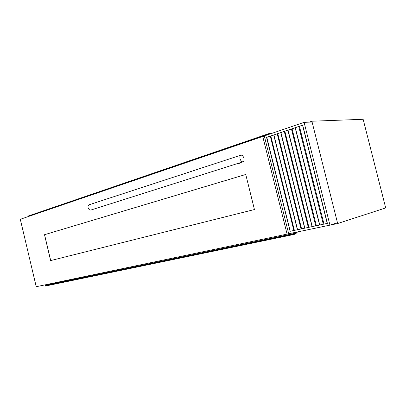 <?xml version="1.0" encoding="UTF-8"?>
<svg xmlns="http://www.w3.org/2000/svg" width="406" height="406" viewBox="0 0 406 406"><rect width="100%" height="100%" fill="white"/><g stroke="black" fill="none" stroke-linecap="round" stroke-linejoin="round"><path stroke-width="0.61" d="M271.147 133.604L268.736 133.635L268.833 134.102L28.709 216.403M28.547 216.266L268.808 134.107L269.96 134.01M28.532 216.296L268.802 134.158M268.736 133.635L28.516 215.926L28.577 216.251M45.071 285.585L293.766 234.013L293.908 234.48L296.162 233.77L295.994 232.613L299.303 231.567M295.558 232.333L295.71 233.43L294.005 233.968L293.771 233.749L293.751 234.018L45 285.778M45.03 285.773L45.122 286.098L293.908 234.48M293.771 233.749L45.03 285.591L293.751 233.76M46.989 284.454L47.274 285.119M337.665 223.528L385.7 207.928L363.142 119.288L311.889 121.216L337.665 223.528L295.781 232.308M327.398 223.366L290.112 231.288L266.686 137.385L302.714 125.18M337.457 222.701L312.092 122.033L304.094 122.348L329.941 225.122L337.457 222.701M329.941 225.122L288.696 233.77L264.301 135.944L304.094 122.348M289.996 231.324L327.403 223.381L302.703 125.149L266.559 137.39L290.112 231.288M299.42 126.296L323.993 224.092M298.755 126.52L323.303 224.239M292.071 128.783L316.386 225.706M291.452 128.996L315.741 225.843M284.855 131.229L308.915 227.294M284.276 131.422L308.316 227.421M277.77 133.63L301.582 228.852M277.232 133.813L301.024 228.969M270.802 135.99L294.375 230.385M266.793 137.345L290.224 231.263M270.305 136.157L293.858 230.491M311.889 121.216L309.139 122.15M102.398 206.74L103.434 206.07M236.505 163.877L239.114 163.516L240.235 162.694M243.027 161.806L91.03 210.003C89.665 210.217 88.686 209.45 88.102 207.699C87.838 206.192 88.229 205.203 89.279 204.72L240.931 155.173C242.22 155.036 243.214 156.066 243.915 158.269C244.29 160.147 243.991 161.324 243.027 161.806C241.743 161.938 240.753 160.908 240.053 158.71C239.682 156.838 239.971 155.66 240.931 155.173M254.445 209.532L245.752 174.468L44.503 234.709L50.638 260.581L254.445 209.532M36.23 286.712L287.088 234.11L262.748 136.472L20.3 219.286L36.23 286.712M287.088 234.11L288.656 233.623M262.748 136.472L264.402 136.36M245.752 174.478L44.569 234.693L50.704 260.561M28.582 216.225L268.843 134.056M28.659 216.418L268.934 134.34M263.661 136.411L264.357 136.172M44.97 285.753L293.721 233.978M47.284 285.002L295.766 233.166M293.842 233.815L295.71 233.43M45.051 285.799L293.802 234.054M302.566 125.231L327.246 223.401M295.162 127.738L319.583 225.031M319.766 224.99L295.335 127.677L319.761 224.99M287.89 130.199L312.057 226.629M288.062 130.143L312.234 226.589L288.062 130.143M280.749 132.62L304.667 228.197M304.845 228.157L280.922 132.559L304.84 228.162M273.73 134.995L297.405 229.74M273.903 134.939L297.578 229.705L273.903 134.939M28.684 216.418L268.96 134.345M100.033 207.146L102.54 206.725"/></g></svg>
